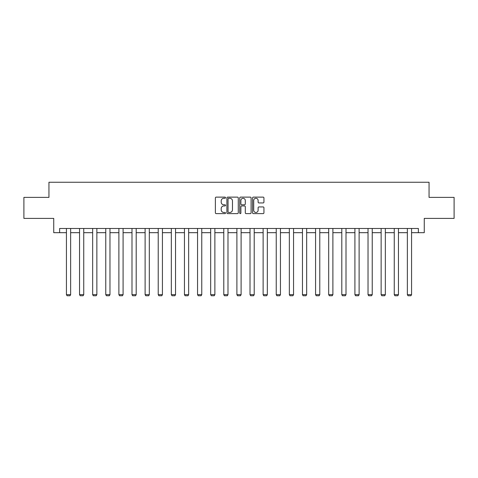 <?xml version="1.0" encoding="UTF-8"?>
<svg xmlns="http://www.w3.org/2000/svg" width="478" height="478" viewBox="0 0 478 478"><rect width="100%" height="100%" fill="white"/><g stroke="black" fill="none" stroke-linecap="round" stroke-linejoin="round"><path stroke-width="0.72" d="M225.55 197.695A0.58 0.58 0 0 0 224.977 197.121L216.205 197.121A0.825 0.825 0 0 0 215.381 197.946L215.381 212.794A0.825 0.825 0 0 0 216.205 213.618L224.977 213.618A0.58 0.58 0 0 0 225.55 213.045A0.58 0.58 0 0 0 224.977 212.465L223.841 212.465A2.641 2.641 0 0 1 221.2 209.824L221.2 208.587A2.641 2.641 0 0 1 223.841 205.946L224.977 205.946A0.58 0.58 0 0 0 225.55 205.367A0.58 0.58 0 0 0 224.977 204.793L223.841 204.793A2.641 2.641 0 0 1 221.2 202.152L221.2 200.915A2.641 2.641 0 0 1 223.841 198.274L224.977 198.274A0.58 0.58 0 0 0 225.55 197.695M263.115 202.935A0.825 0.825 0 0 0 263.94 202.11L263.94 197.946A0.825 0.825 0 0 0 263.115 197.121L253.376 197.121A0.825 0.825 0 0 0 252.551 197.946L252.551 212.794A0.825 0.825 0 0 0 253.376 213.618L263.115 213.618A0.825 0.825 0 0 0 263.94 212.794L263.94 207.763A0.825 0.825 0 0 0 263.115 206.938L258.945 206.938A0.825 0.825 0 0 0 258.12 207.763L258.12 210.26A2.205 2.205 0 0 1 255.915 212.465A2.205 2.205 0 0 1 253.704 210.26L253.704 200.479A2.205 2.205 0 0 1 255.915 198.274A2.205 2.205 0 0 1 258.12 200.479L258.12 202.11A0.825 0.825 0 0 0 258.945 202.935L263.115 202.935M59.625 232.684L59.625 228.484L418.375 228.484L418.375 232.684L424.261 232.684L424.261 218.398L454.1 218.398L454.1 197.384L429.053 197.384L429.053 182.255L48.947 182.255L48.947 197.384L23.9 197.384L23.9 218.398L53.739 218.398L53.739 232.684L66.43 232.684M238.277 197.946A0.825 0.825 0 0 0 237.452 197.121L227.719 197.121A0.825 0.825 0 0 0 226.895 197.946L226.895 212.794A0.825 0.825 0 0 0 227.719 213.618L237.452 213.618A0.825 0.825 0 0 0 238.277 212.794L238.277 197.946M240.548 197.121L250.281 197.121A0.825 0.825 0 0 1 251.105 197.946L251.105 212.794A0.825 0.825 0 0 1 250.281 213.618L246.116 213.618A0.825 0.825 0 0 1 245.292 212.794L245.292 206.771A0.825 0.825 0 0 0 244.467 205.946L241.701 205.946A0.825 0.825 0 0 0 240.876 206.771L240.876 213.045A0.58 0.58 0 0 1 240.297 213.618A0.58 0.58 0 0 1 239.723 213.045L239.723 197.946A0.825 0.825 0 0 1 240.548 197.121M70.636 232.684L79.545 232.684M83.746 232.684L92.66 232.684M96.861 232.684L105.769 232.684M109.976 232.684L118.885 232.684M123.085 232.684L131.994 232.684M136.2 232.684L145.109 232.684M149.309 232.684L158.224 232.684M162.424 232.684L171.333 232.684M175.54 232.684L184.448 232.684M188.649 232.684L197.557 232.684M201.764 232.684L210.673 232.684M214.873 232.684L223.788 232.684M227.988 232.684L236.897 232.684M241.103 232.684L250.012 232.684M254.212 232.684L263.127 232.684M267.327 232.684L276.236 232.684M280.443 232.684L289.351 232.684M293.552 232.684L302.46 232.684M306.667 232.684L315.576 232.684M319.776 232.684L328.691 232.684M332.891 232.684L341.8 232.684M346.006 232.684L354.915 232.684M359.115 232.684L368.024 232.684M372.231 232.684L381.139 232.684M385.34 232.684L394.254 232.684M398.455 232.684L407.364 232.684M411.57 232.684L418.375 232.684M228.627 198.274A0.58 0.58 0 0 0 228.048 198.854L228.048 211.885A0.58 0.58 0 0 0 228.627 212.465L229.822 212.465A2.641 2.641 0 0 0 232.463 209.824L232.463 200.915A2.641 2.641 0 0 0 229.822 198.274L228.627 198.274M245.292 200.521A2.205 2.205 0 0 0 243.087 198.316A2.205 2.205 0 0 0 240.876 200.521L240.876 203.969A0.825 0.825 0 0 0 241.701 204.793L244.467 204.793A0.825 0.825 0 0 0 245.292 203.969L245.292 200.521M70.636 228.484L70.636 294.651L66.43 294.651L66.43 228.484M70.636 294.651L70.003 295.745L67.063 295.745L66.43 294.651M83.746 228.484L83.746 294.651L79.545 294.651L79.545 228.484M83.746 294.651L83.118 295.745L80.179 295.745L79.545 294.651M96.861 228.484L96.861 294.651L92.66 294.651L92.66 228.484M96.861 294.651L96.233 295.745L93.288 295.745L92.66 294.651M109.976 228.484L109.976 294.651L105.769 294.651L105.769 228.484M109.976 294.651L109.343 295.745L106.403 295.745L105.769 294.651M123.085 228.484L123.085 294.651L118.885 294.651L118.885 228.484M123.085 294.651L122.458 295.745L119.512 295.745L118.885 294.651M136.2 228.484L136.2 294.651L131.994 294.651L131.994 228.484M136.2 294.651L135.567 295.745L132.627 295.745L131.994 294.651M149.309 228.484L149.309 294.651L145.109 294.651L145.109 228.484M149.309 294.651L148.682 295.745L145.742 295.745L145.109 294.651M162.424 228.484L162.424 294.651L158.224 294.651L158.224 228.484M162.424 294.651L161.797 295.745L158.851 295.745L158.224 294.651M175.54 228.484L175.54 294.651L171.333 294.651L171.333 228.484M175.54 294.651L174.906 295.745L171.966 295.745L171.333 294.651M188.649 228.484L188.649 294.651L184.448 294.651L184.448 228.484M188.649 294.651L188.021 295.745L185.076 295.745L184.448 294.651M201.764 228.484L201.764 294.651L197.557 294.651L197.557 228.484M201.764 294.651L201.13 295.745L198.191 295.745L197.557 294.651M214.873 228.484L214.873 294.651L210.673 294.651L210.673 228.484M214.873 294.651L214.246 295.745L211.306 295.745L210.673 294.651M227.988 228.484L227.988 294.651L223.788 294.651L223.788 228.484M227.988 294.651L227.361 295.745L224.415 295.745L223.788 294.651M241.103 228.484L241.103 294.651L236.897 294.651L236.897 228.484M241.103 294.651L240.47 295.745L237.53 295.745L236.897 294.651M254.212 228.484L254.212 294.651L250.012 294.651L250.012 228.484M254.212 294.651L253.585 295.745L250.639 295.745L250.012 294.651M267.327 228.484L267.327 294.651L263.127 294.651L263.127 228.484M267.327 294.651L266.694 295.745L263.754 295.745L263.127 294.651M280.443 228.484L280.443 294.651L276.236 294.651L276.236 228.484M280.443 294.651L279.809 295.745L276.87 295.745L276.236 294.651M293.552 228.484L293.552 294.651L289.351 294.651L289.351 228.484M293.552 294.651L292.924 295.745L289.979 295.745L289.351 294.651M306.667 228.484L306.667 294.651L302.46 294.651L302.46 228.484M306.667 294.651L306.034 295.745L303.094 295.745L302.46 294.651M319.776 228.484L319.776 294.651L315.576 294.651L315.576 228.484M319.776 294.651L319.149 295.745L316.203 295.745L315.576 294.651M332.891 228.484L332.891 294.651L328.691 294.651L328.691 228.484M332.891 294.651L332.258 295.745L329.318 295.745L328.691 294.651M346.006 228.484L346.006 294.651L341.8 294.651L341.8 228.484M346.006 294.651L345.373 295.745L342.433 295.745L341.8 294.651M359.115 228.484L359.115 294.651L354.915 294.651L354.915 228.484M359.115 294.651L358.488 295.745L355.542 295.745L354.915 294.651M372.231 228.484L372.231 294.651L368.024 294.651L368.024 228.484M372.231 294.651L371.597 295.745L368.658 295.745L368.024 294.651M385.34 228.484L385.34 294.651L381.139 294.651L381.139 228.484M385.34 294.651L384.712 295.745L381.767 295.745L381.139 294.651M398.455 228.484L398.455 294.651L394.254 294.651L394.254 228.484M398.455 294.651L397.821 295.745L394.882 295.745L394.254 294.651M411.57 228.484L411.57 294.651L407.364 294.651L407.364 228.484M411.57 294.651L410.937 295.745L407.997 295.745L407.364 294.651"/></g></svg>

